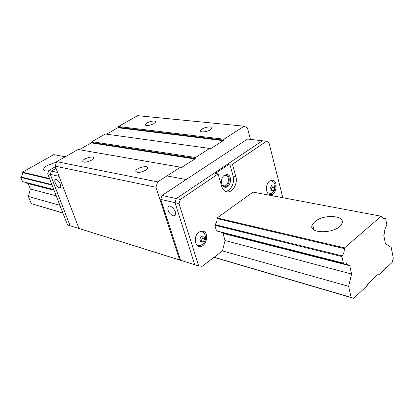 <?xml version="1.0" encoding="UTF-8"?>
<svg xmlns="http://www.w3.org/2000/svg" width="414" height="414" viewBox="0 0 414 414"><rect width="100%" height="100%" fill="white"/><g stroke="black" fill="none" stroke-linecap="round" stroke-linejoin="round"><path stroke-width="0.62" d="M379.452 274.275L378.272 274.197L367.87 283.89L367.078 285.82L353.675 298.328L351.108 297.407L348.619 286.328L351.574 274.016L349.737 265.716L349.318 265.198L347.936 264.976L345.752 262.874L343.403 263.123L341.933 256.587L342.15 255.862C343.724 253.808 344.443 251.391 344.298 248.607L344.515 247.888L381.18 216.222L383.819 218.659L385.641 218.509L386.867 224.859L386.666 225.542C385.243 227.441 384.58 229.723 384.673 232.378L383.788 235.411L385.382 243.53L391.22 247.417L393.3 258.196L392.048 262.517L386.583 267.62L386.205 267.33L385.015 269.084L379.452 274.275L378.515 274.037M385.274 218.323L382.277 217.754M381.18 216.222L253.001 192.106L217.122 217.93L216.936 218.54C217.164 220.916 216.527 222.949 215.021 224.642L214.83 225.252L216.506 230.883L216.926 231.043L343.817 263.288M225.107 186.859L223.436 186.543M186.176 179.536L166.946 175.919M65.267 156.792L53.753 154.624L22.48 172.162L49.52 178.522M56.558 162.06L47.745 165.258C45.033 166.837 43.625 168.244 43.522 169.486C43.667 170.796 45.38 171.246 48.666 170.842M315.054 221.552L312.611 224.305C306.241 234.034 335.93 234.329 341.441 224.321C347.32 215.647 324.178 213.51 315.054 221.552M344.515 247.888L217.122 217.93M162.624 205.116L161.693 204.899M49.732 179.065L22.335 172.597L22.48 172.162M344.298 248.607L216.936 218.54M162.837 205.768L161.905 205.551M342.15 255.862L215.021 224.642M164.979 212.351L164.053 212.123M51.864 184.577L20.85 176.959C22.128 175.79 22.625 174.335 22.335 172.597M52.081 185.13L20.7 177.394L20.85 176.959M341.933 256.587L214.83 225.252M165.196 213.013L164.265 212.786M53.789 189.54L22.387 181.565L20.7 177.394M343.403 263.123L216.506 230.883M166.909 218.281L165.983 218.043M53.804 189.586L22.387 181.565M166.925 218.338L165.998 218.1M347.936 264.976L221.097 232.647L348.867 265.358M167.106 218.882L166.174 218.644M53.98 190.047L26.537 183.05L26.17 182.564M54.022 190.15L26.537 183.05M167.142 219.006L166.216 218.768M56.226 195.832L30.336 188.981L28.147 183.547M351.574 274.016L225.045 240.524L222.473 250.931L348.619 286.328M59.895 205.313L28.411 196.479L30.336 188.981M62.835 212.894L31.314 203.657L28.411 196.479M351.108 297.407L214.136 257.249M62.887 213.024L31.314 203.657M353.675 298.328L214.002 257.353M386.583 267.62L385.791 267.428M179.65 259.961L78.939 228.471L55.181 166.149L155.938 187.242L179.65 259.961L183.355 261.187L78.939 228.471M55.181 166.149L56.692 161.667L78.06 149.516L181.503 167.37M79.26 149.723L91.246 142.897L91.867 141.671L105.332 134.012L210.695 148.585M106.558 134.183L117.881 127.735L118.471 126.544L137.598 115.672L244.177 126.208L247.443 127.973L250.434 139.383M210.773 148.595L223.281 140.651L223.938 139.239L244.177 126.208M181.58 167.385L194.875 158.96L195.563 157.501L209.955 148.238M155.938 187.242L157.662 181.891L180.742 167.039M56.692 161.667L157.662 181.891M210.312 129.825L211.875 128.309C213.365 125.282 201.535 127.6 200.624 130.498C199.501 132.682 206.721 132.201 210.312 129.825M153.879 123.672L155.607 122.042C156.59 119.491 145.769 122.171 145.304 124.583C146.173 126.151 149.03 125.846 153.879 123.672M223.938 139.239L118.471 126.544M195.563 157.501L91.867 141.671M91.416 160.218L93.595 158.086C94.371 155.266 82.924 158.526 82.702 161.186C83.612 162.821 86.516 162.5 91.416 160.218M145.604 170.268L147.638 168.208C148.962 164.777 136.429 167.665 135.73 170.941C136.625 173.15 139.916 172.928 145.604 170.268M59.073 176.359L47.677 173.771L48.78 170.506L51.367 171.075L56.035 168.394L51.367 171.075L50.26 174.356L70.085 225.713L82.474 229.63L70.085 225.713L50.26 174.356L51.367 171.075L57.582 172.441M56.206 179.479L55.228 179.676C53.199 181.291 58.612 189.503 60.372 187.485C61.955 186.259 58.628 179.862 56.206 179.479M222.132 184.877L223.927 185.85C228.673 186.636 230.267 175.624 225.439 175.401L223.783 175.748M282.845 197.721L268.934 142.545L266.512 141.252L262.373 140.77L176.317 198.585L262.373 140.77L247.567 139.047L162.055 195.444L176.317 198.585L175.013 202.663L176.317 198.585L180.318 199.465L179.008 203.569L160.772 199.429L162.055 195.444M179.008 203.569L198.679 265.933L194.72 264.691L197.504 265.612L194.72 264.691L175.013 202.663L194.72 264.691L180.582 260.271L160.772 199.429M173.197 215.917L175.334 215.176C177.534 211.885 169.875 203.202 167.981 206.824C167.349 210.633 169.088 213.665 173.197 215.917M198.679 265.933L180.582 260.271M67.487 224.9L72.714 226.577L67.487 224.9L47.677 173.771M48.78 170.506L55.398 166.718M226.484 174.48C231.281 176.074 229.263 187.18 224.212 187.004M266.512 141.252L232.451 164.254L229.713 163.835L215.394 173.476L218.116 173.942L180.318 199.465M201.468 266.854L222.473 250.931M224.471 175.194L226.939 174.491C232.834 174.755 230.883 188.21 225.097 187.242C220.719 187.05 220.217 177.772 224.471 175.194M232.451 164.254L235.84 176.499C238.009 183.412 232.699 192.831 227.12 191.842C224.512 191.413 222.691 189.565 221.656 186.295L218.116 173.942M222.882 233.222L225.045 240.524M220.714 232.006L221.097 232.647M198.943 232.047L202.746 231.069C209.981 232.15 206.125 248.364 199.098 246.408C194.099 245.631 193.969 235.281 198.943 232.047M269.7 181.037L272.371 180.225C278.689 180.504 276.392 195.755 270.202 194.683C265.519 194.492 265.11 183.987 269.7 181.037M225.439 191.34C230.717 191.206 235.095 182.419 233.108 176.033L229.713 163.835M197.628 245.745L198.575 245.58M202.332 231.654L201.577 231.012M268.681 194.094L269.157 193.949M271.574 180.633L271.175 180.323M198.254 245.564L197.126 245.326M200.93 231.115L202.782 231.985M270.854 180.421L272.101 180.918M270.916 180.437C273.126 181.57 274.213 182.398 274.182 182.91C275.569 184.747 275.579 187.361 274.208 190.75C272.096 193.131 273.199 193.053 268.893 193.949L268.417 193.892M203.196 241.999L200.723 242.04L199.822 239.142L201.411 236.203L203.89 236.177L204.775 239.075L203.196 241.999L200.837 241.346L202.415 238.433L204.775 239.075M274.073 185.037L274.782 187.806L273.39 190.471L271.284 190.368L270.565 187.589L271.967 184.918L274.073 185.037M200.542 241.352L200.837 241.346M202.415 238.433L201.727 236.208M271.227 190.078L273.39 190.471M271.144 189.7L272.36 187.382L274.782 187.806M272.36 187.382L271.812 185.255M349.737 265.716L222.934 233.351M54.058 190.243L28.193 183.64M211.109 148.497L210.25 148.383M117.881 127.735L223.281 140.651M181.969 167.282L180.851 167.09M91.246 142.897L194.875 158.96M223.658 140.113L118.228 127.284M195.273 158.407L91.608 142.437M235.84 176.499L233.108 176.033M383.819 218.659L383.499 218.597M313.947 229.91L312.611 224.305M43.806 170.226L43.522 169.486M200.624 130.498L200.909 131.486M145.304 124.583L145.516 125.245M82.702 161.186L82.94 161.848M135.73 170.941L136.082 172.007M55.559 179.485L55.228 179.676M223.565 185.782L223.927 185.85M169.093 206.074L167.981 206.824M225.097 187.242L224.657 187.154M199.098 246.408L198.694 246.294M227.12 191.842L226.406 191.703M270.202 194.683L269.783 194.606M197.97 245.538C200.019 245.652 201.711 245.052 203.041 243.732C204.946 241.771 205.763 239.458 205.484 236.792C204.599 233.765 205.002 233.501 201.38 231.219"/></g></svg>
